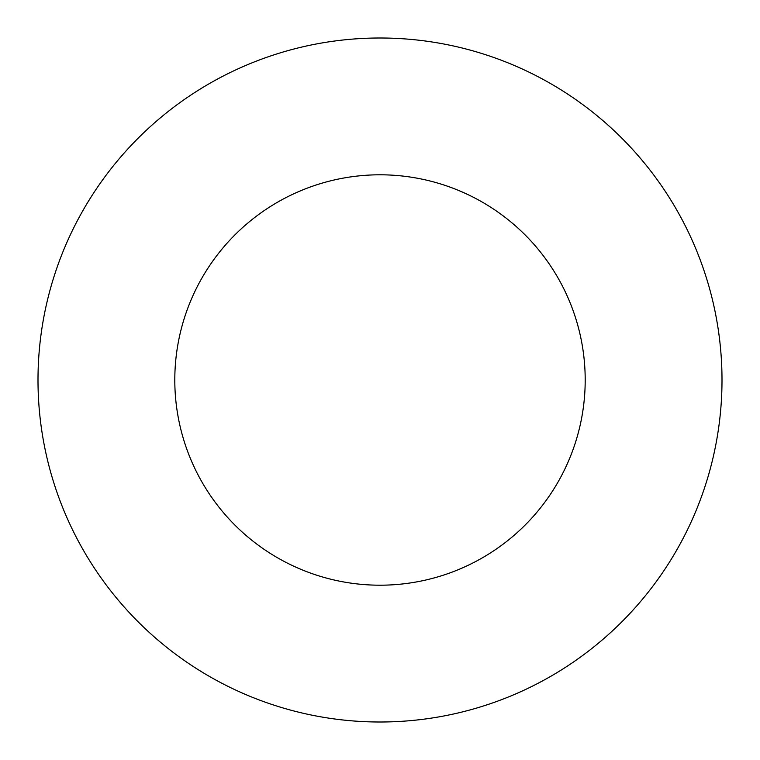 <?xml version="1.0" encoding="UTF-8"?>
<svg xmlns="http://www.w3.org/2000/svg" width="760" height="760" viewBox="0 0 760 760"><rect width="100%" height="100%" fill="white"/><g stroke="black" fill="none" stroke-linecap="round" stroke-linejoin="round"><path stroke-width="1.14" d="M380 38A342 342 0 0 1 676.181 551A342 342 0 0 1 83.819 551A342 342 0 0 1 380 38M380 174.8A205.2 205.2 0 0 1 557.707 482.6A205.2 205.2 0 0 1 202.293 482.6A205.2 205.2 0 0 1 380 174.8"/></g></svg>
